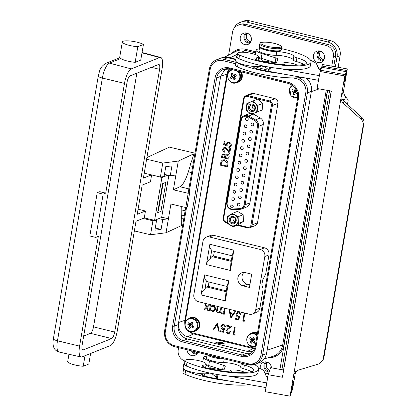<?xml version="1.0" encoding="UTF-8"?>
<svg xmlns="http://www.w3.org/2000/svg" width="417" height="417" viewBox="0 0 417 417"><rect width="100%" height="100%" fill="white"/><g stroke="black" fill="none" stroke-linecap="round" stroke-linejoin="round"><path stroke-width="0.63" d="M143.427 44.478A11.191 2.346 9.7 0 0 133.044 41.382A11.191 2.346 9.7 0 0 123.057 41.278A11.191 2.346 9.7 0 0 122.337 41.924A11.191 2.346 9.7 0 0 137.829 46.714L143.427 44.478L140.753 60.105L135.155 62.341L137.829 46.714M235.214 221.698A2.836 2.627 68.2 0 1 233.437 217.252M235.037 218.289A2.836 2.627 -111.8 0 0 231.967 217.366A2.836 2.627 -111.8 0 0 231.002 221.708A2.836 2.627 -111.8 0 0 234.073 222.631A2.836 2.627 -111.8 0 0 235.037 218.289M229.996 222.412A3.784 3.498 68.2 0 1 230.382 217.163A3.784 3.498 68.2 0 1 235.376 217.851A3.784 3.498 68.2 0 1 234.99 223.1A3.784 3.498 68.2 0 1 229.996 222.412M228.542 223.648A5.833 5.395 -111.8 0 0 236.236 224.711A5.833 5.395 -111.8 0 0 236.83 216.616A5.833 5.395 -111.8 0 0 229.136 215.553A5.833 5.395 -111.8 0 0 228.542 223.648M233.134 226.801L227.479 223.465L227.114 216.767L232.415 213.395L238.071 216.725L238.43 223.429L233.134 226.801L238.201 224.773L243.497 221.406L243.137 214.703L237.476 211.372L232.415 213.395M254.417 109.348A2.836 2.627 68.2 0 1 252.645 104.907M254.495 106.325A2.836 2.627 -111.8 0 0 251.17 105.016A2.836 2.627 -111.8 0 0 249.95 108.973A2.836 2.627 -111.8 0 0 253.275 110.286A2.836 2.627 -111.8 0 0 254.495 106.325M248.86 109.546A3.784 3.498 68.2 0 1 250.059 104.479A3.784 3.498 68.2 0 1 254.917 106.017A3.784 3.498 68.2 0 1 253.724 111.089A3.784 3.498 68.2 0 1 248.86 109.546M247.218 110.505A5.833 5.395 -111.8 0 0 254.714 112.877A5.833 5.395 -111.8 0 0 256.559 105.063A5.833 5.395 -111.8 0 0 249.064 102.691A5.833 5.395 -111.8 0 0 247.218 110.505M251.3 114.362L246.186 110.124L246.864 103.51L252.655 101.133L257.774 105.371L257.096 111.985L251.3 114.362L262.157 109.963L262.84 103.343L257.722 99.105L252.655 101.133M184.627 363.118A13.553 2.841 9.7 0 0 183.824 363.869A13.553 2.841 9.7 0 0 189.917 367.382A40.032 8.382 9.7 0 0 228 375.983A40.032 8.382 9.7 0 0 251.779 376.186A40.032 8.382 9.7 0 0 257.951 372.928L258.576 369.28A40.032 8.382 9.7 0 0 254.578 364.588M183.824 363.869L183.131 367.94A13.553 2.841 9.7 0 0 192.513 372.324A13.553 2.841 9.7 0 0 207.76 373.611A13.553 2.841 9.7 0 0 209.522 372.996M237.153 55.847A13.553 2.841 9.7 0 0 236.35 56.597A13.553 2.841 9.7 0 0 242.444 60.111A40.032 8.382 9.7 0 0 280.526 68.711A40.032 8.382 9.7 0 0 304.306 68.914A40.032 8.382 9.7 0 0 310.477 65.657L311.098 62.008A40.032 8.382 9.7 0 0 281.595 48.664M236.35 56.597L235.652 60.668A13.553 2.841 9.7 0 0 245.04 65.052A13.553 2.841 9.7 0 0 260.281 66.339A13.553 2.841 9.7 0 0 262.043 65.724M292.791 85.532A6.526 6.036 -111.8 0 0 289.878 88.623A6.526 6.036 -111.8 0 0 293.109 97.27A6.526 6.036 -111.8 0 0 297.728 97.599M297.644 93.528A11.634 3.81 106.7 0 1 297.503 93.851A12.406 4.587 20.6 0 1 295.319 92.923A12.406 2.028 -64.9 0 0 294.564 94.94A11.634 8.877 -171.9 0 1 293.797 94.581A11.634 8.877 -171.9 0 1 293.068 94.185L295.82 91.318L293.75 92.131A12.406 4.431 118.6 0 0 293.068 94.185M295.533 88.42A11.634 3.685 32 0 0 295.455 88.383A12.406 4.431 118.6 0 0 294.418 90.51A12.406 2.189 -156 0 1 292.515 89.467A11.634 8.757 -48.6 0 0 291.879 91.015A12.406 4.587 20.6 0 0 293.75 92.131M257.034 335.669A6.526 6.036 -111.8 0 0 256.862 335.503A6.526 6.036 -111.8 0 0 248.261 335.878A6.526 6.036 -111.8 0 0 249.079 345.005A6.526 6.036 -111.8 0 0 255.204 346.386M253.776 340.658L252.457 341.778A12.406 0.933 -49.2 0 0 251.164 343.41A11.634 9.471 -151.3 0 1 249.913 342.242A12.406 3.331 135 0 1 251.143 340.559A12.406 5.369 38.1 0 1 249.611 338.896A11.634 7.913 -31.2 0 1 250.106 338.255A11.634 7.913 -31.2 0 1 250.648 337.629A12.406 2.966 -139.6 0 0 252.228 339.229A12.406 3.331 135 0 1 253.802 337.489A11.634 3.091 45.7 0 1 255.053 338.656A12.406 0.933 -49.2 0 0 253.541 340.454A12.406 2.966 -139.6 0 0 255.355 342.003A11.634 4.65 120.3 0 1 254.839 342.654A11.634 4.65 120.3 0 1 254.318 343.269L253.958 340.819M241.125 71.828A7.136 6.604 68.2 0 1 238.967 81.862A7.136 6.604 68.2 0 1 238.295 82.18L237.857 82.352A7.136 6.604 68.2 0 1 236.376 82.738M240.458 71.661A7.136 6.604 68.2 0 1 238.529 82.034A7.136 6.604 68.2 0 1 237.857 82.352M233.093 69.853A6.526 6.036 -111.8 0 0 230.726 70.536A6.526 6.036 -111.8 0 0 228.464 79.214A6.526 6.036 -111.8 0 0 236.799 82.076A6.526 6.036 -111.8 0 0 239.061 73.397A6.526 6.036 -111.8 0 0 236.496 70.692M231.946 69.571A6.948 6.432 -111.8 0 0 231.451 69.743A6.948 6.432 -111.8 0 0 230.794 70.056C223.632 73.486 229.423 85.996 236.611 82.649L237.789 82.18A6.948 6.432 -111.8 0 0 238.446 81.873A6.948 6.432 -111.8 0 0 240.197 71.599M231.972 76.16A12.406 5.848 60.9 0 1 231.049 74.002A11.634 6.688 -12.2 0 1 232.462 73.23A12.406 3.451 -118.5 0 0 233.447 75.347A12.406 1.725 154.5 0 1 235.516 74.278A11.634 2.721 62.8 0 1 235.928 75.039A11.634 2.721 62.8 0 1 236.33 75.816L234.297 76.957A12.406 3.451 -118.5 0 0 235.501 78.995A11.634 5.88 137.4 0 1 234.088 79.772A12.406 5.848 60.9 0 1 232.816 77.77A12.406 0.672 -30 0 1 231.028 78.724A11.634 9.841 -121.7 0 1 230.601 77.969A11.634 9.841 -121.7 0 1 230.22 77.187L234.062 75.748L231.972 76.16A12.406 1.725 154.5 0 0 230.22 77.187M188.692 318.63A7.136 6.604 68.2 0 1 190.032 317.89L190.47 317.718A7.136 6.604 68.2 0 1 196.516 318.458A7.136 6.604 68.2 0 1 199.785 325.161A7.136 6.604 68.2 0 1 195.766 330.968L195.328 331.14A7.136 6.604 68.2 0 1 193.848 331.525M190.032 317.89A7.136 6.604 68.2 0 1 196.079 318.635A7.136 6.604 68.2 0 1 199.347 325.338A7.136 6.604 68.2 0 1 195.328 331.14M196.496 328.674A6.526 6.036 -111.8 0 0 194.343 319.714A6.526 6.036 -111.8 0 0 185.977 321.517A6.526 6.036 -111.8 0 0 188.13 330.472A6.526 6.036 -111.8 0 0 196.496 328.674M188.197 330.712A6.948 6.432 -111.8 0 0 194.082 331.442L195.26 330.968A6.948 6.432 -111.8 0 0 199.175 325.317A6.948 6.432 -111.8 0 0 195.99 318.786A6.948 6.432 -111.8 0 0 190.105 318.062L188.927 318.531C183.975 322.028 183.709 326.089 188.119 330.717C190.037 331.958 192.028 332.198 194.082 331.442A6.948 6.432 -111.8 0 0 197.997 325.786A6.948 6.432 -111.8 0 0 194.812 319.26A6.948 6.432 -111.8 0 0 188.927 318.531M192.242 325.396L190.908 326.594A12.406 1.559 -57.7 0 0 189.897 328.455A11.634 9.179 -162.9 0 1 188.494 327.501A12.406 3.956 126.2 0 1 189.438 325.599A12.406 4.983 28.5 0 1 187.707 324.217A11.634 8.392 -40.4 0 1 188.093 323.493A11.634 8.392 -40.4 0 1 188.531 322.784A12.406 2.585 -148.6 0 0 190.308 324.092A12.406 3.956 126.2 0 1 191.601 322.122A11.634 3.383 38.2 0 1 193.003 323.076A12.406 1.559 -57.7 0 0 191.773 325.093A12.406 2.585 -148.6 0 0 193.79 326.36A11.634 4.17 112.9 0 1 193.384 327.09A11.634 4.17 112.9 0 1 192.962 327.793L192.289 325.427M238.102 162.395A1.418 1.314 -111.8 0 0 239.931 164.032A1.418 1.314 -111.8 0 0 240.234 161.66A1.418 1.314 -111.8 0 0 238.102 162.395M244.868 160.571A1.418 1.314 -111.8 0 0 246.697 162.213A1.418 1.314 -111.8 0 0 247 159.841A1.418 1.314 -111.8 0 0 244.868 160.571M246.113 153.279A1.418 1.314 -111.8 0 0 247.943 154.921A1.418 1.314 -111.8 0 0 248.245 152.549A1.418 1.314 -111.8 0 0 246.113 153.279M247.359 145.992A1.418 1.314 -111.8 0 0 249.194 147.628A1.418 1.314 -111.8 0 0 249.491 145.257A1.418 1.314 -111.8 0 0 247.359 145.992M248.605 138.699A1.418 1.314 -111.8 0 0 250.44 140.336A1.418 1.314 -111.8 0 0 250.737 137.964A1.418 1.314 -111.8 0 0 248.605 138.699M249.851 131.407A1.418 1.314 -111.8 0 0 251.686 133.044A1.418 1.314 -111.8 0 0 251.983 130.677A1.418 1.314 -111.8 0 0 249.851 131.407M251.097 124.115A1.418 1.314 -111.8 0 0 252.931 125.752A1.418 1.314 -111.8 0 0 253.228 123.385A1.418 1.314 -111.8 0 0 251.097 124.115M243.622 167.863A1.418 1.314 -111.8 0 0 245.451 169.5A1.418 1.314 -111.8 0 0 245.749 167.134A1.418 1.314 -111.8 0 0 243.622 167.863M242.371 175.156A1.418 1.314 -111.8 0 0 244.206 176.792A1.418 1.314 -111.8 0 0 244.503 174.426A1.418 1.314 -111.8 0 0 242.371 175.156M241.125 182.448A1.418 1.314 -111.8 0 0 242.96 184.085A1.418 1.314 -111.8 0 0 243.257 181.713A1.418 1.314 -111.8 0 0 241.125 182.448M239.879 189.74A1.418 1.314 -111.8 0 0 241.714 191.377A1.418 1.314 -111.8 0 0 242.011 189.005A1.418 1.314 -111.8 0 0 239.879 189.74M238.633 197.027A1.418 1.314 -111.8 0 0 240.468 198.669A1.418 1.314 -111.8 0 0 240.765 196.298A1.418 1.314 -111.8 0 0 238.633 197.027M237.388 204.32A1.418 1.314 -111.8 0 0 239.222 205.962A1.418 1.314 -111.8 0 0 239.52 203.59A1.418 1.314 -111.8 0 0 237.388 204.32M236.856 169.683A1.418 1.314 -111.8 0 0 238.686 171.324A1.418 1.314 -111.8 0 0 238.988 168.953A1.418 1.314 -111.8 0 0 236.856 169.683M235.61 176.975A1.418 1.314 -111.8 0 0 237.44 178.617A1.418 1.314 -111.8 0 0 237.737 176.245A1.418 1.314 -111.8 0 0 235.61 176.975M234.359 184.267A1.418 1.314 -111.8 0 0 236.194 185.904A1.418 1.314 -111.8 0 0 236.491 183.537A1.418 1.314 -111.8 0 0 234.359 184.267M233.113 191.559A1.418 1.314 -111.8 0 0 234.948 193.196A1.418 1.314 -111.8 0 0 235.245 190.83A1.418 1.314 -111.8 0 0 233.113 191.559M231.868 198.852A1.418 1.314 -111.8 0 0 233.702 200.488A1.418 1.314 -111.8 0 0 234 198.117A1.418 1.314 -111.8 0 0 231.868 198.852M230.622 206.144A1.418 1.314 -111.8 0 0 232.457 207.781A1.418 1.314 -111.8 0 0 232.754 205.409A1.418 1.314 -111.8 0 0 230.622 206.144M239.348 155.103A1.418 1.314 -111.8 0 0 241.182 156.74A1.418 1.314 -111.8 0 0 241.479 154.368A1.418 1.314 -111.8 0 0 239.348 155.103M240.593 147.811A1.418 1.314 -111.8 0 0 242.428 149.448A1.418 1.314 -111.8 0 0 242.725 147.081A1.418 1.314 -111.8 0 0 240.593 147.811M241.839 140.519A1.418 1.314 -111.8 0 0 243.674 142.155A1.418 1.314 -111.8 0 0 243.971 139.789A1.418 1.314 -111.8 0 0 241.839 140.519M243.085 133.226A1.418 1.314 -111.8 0 0 244.92 134.868A1.418 1.314 -111.8 0 0 245.217 132.497A1.418 1.314 -111.8 0 0 243.085 133.226M244.331 125.934A1.418 1.314 -111.8 0 0 246.166 127.576A1.418 1.314 -111.8 0 0 246.463 125.204A1.418 1.314 -111.8 0 0 244.331 125.934M245.577 118.647A1.418 1.314 -111.8 0 0 247.411 120.284A1.418 1.314 -111.8 0 0 247.708 117.912A1.418 1.314 -111.8 0 0 245.577 118.647M223.934 343.79A4.191 0.876 9.7 0 0 221.38 342.743A4.191 0.876 9.7 0 0 215.897 342.461M221.479 342.164L215.839 342.232L218.477 343.624L224.122 343.556L221.479 342.164M191.424 350.827A5.989 5.541 -111.8 0 0 195.385 354.101A5.989 5.541 -111.8 0 0 196.574 354.257M187.04 349.748A5.989 5.541 -111.8 0 0 191.653 355.592A5.989 5.541 -111.8 0 0 194.859 355.383A5.989 5.541 -111.8 0 0 197.809 352.396M245.592 32.907A5.989 5.541 -111.8 0 0 244.174 38.797A5.989 5.541 -111.8 0 0 248.542 43.113A5.989 5.541 -111.8 0 0 249.736 43.269M246.786 33.063A5.989 5.541 -111.8 0 0 243.575 33.271A5.989 5.541 -111.8 0 0 240.228 39.198A5.989 5.541 -111.8 0 0 244.81 44.609A5.989 5.541 -111.8 0 0 248.021 44.395A5.989 5.541 -111.8 0 0 251.362 38.468A5.989 5.541 -111.8 0 0 246.786 33.063M265.603 361.857A5.989 5.541 -111.8 0 0 264.185 367.747A5.989 5.541 -111.8 0 0 268.553 372.068A5.989 5.541 -111.8 0 0 269.074 372.167M271.404 367.825A5.989 5.541 -111.8 0 0 266.791 362.013A5.989 5.541 -111.8 0 0 263.586 362.227A5.989 5.541 -111.8 0 0 260.302 368.602M318.76 50.874A5.989 5.541 -111.8 0 0 317.342 56.764A5.989 5.541 -111.8 0 0 321.71 61.08A5.989 5.541 -111.8 0 0 322.899 61.236M319.948 51.03A5.989 5.541 -111.8 0 0 316.743 51.239A5.989 5.541 -111.8 0 0 313.396 57.165A5.989 5.541 -111.8 0 0 317.978 62.576A5.989 5.541 -111.8 0 0 321.184 62.362A5.989 5.541 -111.8 0 0 324.53 56.436A5.989 5.541 -111.8 0 0 319.948 51.03M280.167 50.817A10.211 2.137 -170.3 0 1 269.226 50.811A10.211 2.137 -170.3 0 1 260.177 47.116M259.682 47.173A10.717 2.247 9.7 0 0 265.77 50.149A10.717 2.247 9.7 0 0 276.747 51.677A10.717 2.247 -170.3 0 1 287.876 53.24A10.717 2.247 -170.3 0 1 293.818 56.248A5.885 1.23 9.7 0 0 296.894 57.848A18.285 3.831 -170.3 0 1 306.438 62.972A18.285 3.831 -170.3 0 1 304.389 64.301A37.478 7.85 -170.3 0 1 302.805 64.63A37.478 7.85 -170.3 0 1 260.135 60.95A7.652 1.6 -170.3 0 1 254.943 58.5A7.652 1.6 -170.3 0 1 256.518 57.822A10.717 2.247 9.7 0 0 257.07 57.739A10.717 2.247 9.7 0 0 258.722 56.868A10.717 2.247 9.7 0 0 251.3 53.402A10.717 2.247 9.7 0 0 239.243 52.386A10.717 2.247 9.7 0 0 237.591 53.256A10.717 2.247 9.7 0 0 239.572 54.987A40.032 8.382 9.7 0 0 304.926 65.271A40.032 8.382 9.7 0 0 311.098 62.008M237.591 53.256L236.971 56.905A10.717 2.247 9.7 0 0 238.946 58.635A40.032 8.382 9.7 0 0 242.444 60.111M297.17 65.188A7.438 1.559 9.7 0 0 289.257 62.889A7.438 1.559 9.7 0 0 282.992 63.316A7.438 1.559 9.7 0 0 282.976 63.374A7.438 1.559 9.7 0 0 285.051 64.87M236.163 61.653A10.717 2.247 9.7 0 0 238.149 63.311A40.032 8.382 9.7 0 0 279.724 73.392L318.479 80.304L317.076 88.508L331.343 91.062L282.424 377.249L268.157 374.695L270.69 367.7L283.659 370.02M236.158 61.648L235.548 65.229A10.717 2.247 9.7 0 0 237.523 66.96A40.032 8.382 9.7 0 0 302.002 77.38M269.481 67.153L268.918 71.328A37.478 7.85 -170.3 0 1 258.712 69.274A7.652 1.6 -170.3 0 1 253.52 66.824A7.652 1.6 -170.3 0 1 253.901 66.428M211.466 355.748A7.105 1.486 9.7 0 0 220.285 357.916M241.068 363.019A10.717 2.247 -170.3 0 1 241.297 363.52A5.885 1.23 9.7 0 0 244.372 365.125A18.285 3.831 -170.3 0 1 253.911 370.244A18.285 3.831 -170.3 0 1 251.868 371.573A37.478 7.85 -170.3 0 1 250.283 371.901A37.478 7.85 -170.3 0 1 207.614 368.221A7.652 1.6 -170.3 0 1 202.417 365.772A7.652 1.6 -170.3 0 1 203.991 365.094A10.717 2.247 9.7 0 0 204.544 365.016A10.717 2.247 9.7 0 0 206.196 364.14A10.717 2.247 9.7 0 0 198.773 360.674A10.717 2.247 9.7 0 0 186.722 359.657A10.717 2.247 9.7 0 0 185.07 360.528A10.717 2.247 9.7 0 0 187.051 362.264A40.032 8.382 9.7 0 0 252.405 372.543A40.032 8.382 9.7 0 0 258.576 369.28M185.07 360.528L184.45 364.177A10.717 2.247 9.7 0 0 186.425 365.907A40.032 8.382 9.7 0 0 189.917 367.382M244.649 372.459A7.438 1.559 9.7 0 0 236.731 370.166A7.438 1.559 9.7 0 0 230.471 370.588A7.438 1.559 9.7 0 0 230.455 370.645A7.438 1.559 9.7 0 0 232.53 372.141M185.628 370.588L185.002 374.231A10.717 2.247 9.7 0 1 183.027 372.501L183.636 368.92A10.717 2.247 9.7 0 0 185.628 370.588A40.032 8.382 9.7 0 0 227.202 380.664L265.957 387.575L265.248 391.709L290.055 396.15L292.588 389.155L295.611 371.458M216.96 374.424L216.397 378.605A37.478 7.85 -170.3 0 1 206.191 376.546A7.652 1.6 -170.3 0 1 200.994 374.096A7.652 1.6 -170.3 0 1 201.38 373.705M205.492 199.894L206.18 199.159M184.288 215.725L181.76 215.125A3.154 0.897 103.3 0 0 181.562 216.037A3.154 0.897 103.3 0 0 181.723 218.571L183.72 219.045M193.41 162.333L191.413 161.859A3.154 0.897 103.3 0 0 190.288 164.996A3.154 0.897 103.3 0 0 190.178 165.867L192.706 166.466M266.87 362.034A5.046 4.665 -111.8 0 0 264.925 367.085A5.046 4.665 -111.8 0 0 268.71 371.156A5.046 4.665 -111.8 0 0 269.398 371.271M320.027 51.046A5.046 4.665 -111.8 0 0 318.082 56.097A5.046 4.665 -111.8 0 0 321.867 60.173A5.046 4.665 -111.8 0 0 323.696 60.241M320.637 51.244A5.046 4.665 -111.8 0 0 319.756 56.118A5.046 4.665 -111.8 0 0 323.373 59.568A5.046 4.665 -111.8 0 0 324.004 59.678M192.602 351.119A5.046 4.665 -111.8 0 0 195.542 353.189A5.046 4.665 -111.8 0 0 197.371 353.256M195.354 351.792A5.046 4.665 -111.8 0 0 197.048 352.584A5.046 4.665 -111.8 0 0 197.679 352.693M246.859 33.079A5.046 4.665 -111.8 0 0 244.915 38.129A5.046 4.665 -111.8 0 0 248.699 42.206A5.046 4.665 -111.8 0 0 250.528 42.273M247.469 33.277A5.046 4.665 -111.8 0 0 246.593 38.15A5.046 4.665 -111.8 0 0 250.21 41.601A5.046 4.665 -111.8 0 0 250.836 41.71M335.367 66.798L337.051 56.92A12.609 11.666 -111.8 0 0 327.517 41.919L246.713 22.075A12.609 11.666 -111.8 0 0 239.952 22.518A12.609 11.666 -111.8 0 0 233.76 28.773M183.485 360.418A12.609 11.666 -111.8 0 0 184.913 361.461M283.539 369.999L331.223 91.042M331.765 66.152L333.376 56.748A9.455 8.747 -111.8 0 0 326.219 45.495L242.835 25.02A9.455 8.747 -111.8 0 0 237.768 25.354L239.942 24.483A9.455 8.747 68.2 0 1 245.008 24.15L328.398 44.629A9.455 8.747 68.2 0 1 335.549 55.883L333.736 66.506M329.592 90.75L281.908 369.707M327.517 41.919L330.582 40.694L249.778 20.85L246.713 22.075M338.135 67.293L340.121 55.696L337.051 56.92M267.479 362.232A5.046 4.665 -111.8 0 0 269.716 370.4M239.952 22.518L243.022 21.293A12.609 11.666 68.2 0 1 249.778 20.85M330.582 40.694A12.609 11.666 68.2 0 1 340.121 55.696M146.904 157.563L169.354 147.133L194.974 153.206M161.702 217.184L168.426 218.779L170.949 204.012L185.773 207.525L187.28 206.827L189.709 192.607L188.203 193.311L185.773 207.525M188.203 193.311L173.378 189.798L178.294 161.056L193.905 153.805L191.413 161.859M181.723 218.571L181.65 225.503L166.039 232.754L168.426 218.779L162.781 219.509L161.092 229.381L154.91 230.179L156.599 220.306L155.327 220.004M181.671 206.556A22.065 6.265 -76.7 0 1 181.812 209.986L181.76 215.125M182.578 225.722L181.65 225.503M190.178 165.867L188.333 171.835A22.065 6.265 -76.7 0 1 179.935 186.748L173.378 189.798M194.833 154.024L193.905 153.805M166.039 232.754L150.537 234.755L152.924 220.781L156.599 220.306M134.363 230.919L150.537 234.755M143.073 218.445L152.924 220.781M158.882 218.581L162.781 219.509M175.906 175.031L170.261 175.76L164.449 174.379M170.261 175.76L171.95 165.883L165.763 166.685L164.074 176.558L160.404 177.032L162.792 163.057L146.622 159.221M144.24 173.159L160.404 177.032M178.294 161.056L162.792 163.057M189.709 192.607L189.125 192.466A1.261 0.266 -170.3 0 1 188.328 192.075L209.365 69.003A1.261 0.266 -170.3 0 0 210.163 69.389L189.125 192.466M207.609 190.793L207.103 190.47M155.28 228.005L161.092 229.381M235.902 59.198L230.148 57.786A14.246 13.182 -111.8 0 0 226.368 57.437A13.089 12.109 -111.8 0 0 220.645 58.14L216.647 59.735A13.089 12.109 68.2 0 1 223.658 59.277L236.043 62.315M211.315 169.104L211.065 170.589M202.798 218.93L202.547 220.411M343.639 83.765L344.442 79.084L346.266 74.044L345.469 78.719L343.639 83.765M292.942 385.991L293.745 381.315L291.916 386.356L291.118 391.037L292.942 385.991L292.103 385.845M345.469 78.719L344.624 78.568M363.223 125.308C363.535 122.994 362.821 120.993 361.08 119.304L343.3 103.207C341.559 101.519 340.845 99.517 341.158 97.203L293.693 374.883L293.964 373.851L297.639 370.353L319.292 363.775L322.966 360.272L363.223 125.308L363.916 123.39C364.229 121.076 363.515 119.074 361.774 117.391L343.994 101.289L342.539 99.418L344.484 99.934L348.237 100.007L345.615 96.812C344.015 94.737 343.373 92.538 343.686 90.208L347.325 68.941L322.518 64.499L320.668 70.249M363.916 123.39L323.931 357.327L322.966 360.272M347.481 104.443L348.237 100.007M319.985 71.495L344.791 75.936L345.255 74.648L320.454 70.207L318.479 80.304M268.157 374.695L265.957 387.575M345.255 74.648L346.751 70.515L321.95 66.074M346.751 70.515L347.325 68.941M294.407 372.897L293.693 374.883L290.055 396.15M344.791 75.936L341.158 97.203L343.686 90.208M346.548 71.729L321.742 67.288M207.265 354.716A10.717 2.247 9.7 0 0 224.226 358.948A10.717 2.247 -170.3 0 1 224.492 358.948M207.093 354.674L206.535 357.932A10.717 2.247 9.7 0 0 212.295 360.981A10.717 2.247 9.7 0 0 223.606 362.592A10.717 2.247 -170.3 0 1 234.729 364.156A10.717 2.247 -170.3 0 1 240.677 367.168A5.885 1.23 9.7 0 0 243.747 368.769A18.285 3.831 -170.3 0 1 251.368 371.688M206.842 356.154A13.745 2.877 9.7 0 0 203.553 357.421A13.745 2.877 9.7 0 0 209.501 360.913L223.366 365.198A4.415 0.923 -170.3 0 1 225.274 366.319A4.415 0.923 -170.3 0 1 225.269 366.355L224.127 369.498A4.415 0.923 -170.3 0 1 219.467 369.603L211.779 368.227L213.264 369.441M216.397 378.605L227.202 380.664M185.002 374.231A40.032 8.382 9.7 0 0 249.481 384.651M211.627 373.434L216.454 377.375M206.107 364.677A13.745 2.877 9.7 0 0 208.703 365.594L222.569 369.879A4.415 0.923 -170.3 0 1 222.621 369.895M228 375.983L266.755 382.9L265.947 387.601M267.808 376.749A1.892 0.396 -170.3 0 1 266.208 376.134L264.149 371.448A22.065 4.623 9.7 0 0 258.201 367.711M211.779 368.227L211.627 369.108M259.661 47.142L259.061 50.66A10.717 2.247 9.7 0 0 264.816 53.71A10.717 2.247 9.7 0 0 276.127 55.32A10.717 2.247 -170.3 0 1 287.25 56.884A10.717 2.247 -170.3 0 1 293.198 59.897A5.885 1.23 9.7 0 0 296.273 61.497A18.285 3.831 -170.3 0 1 303.894 64.416M259.364 48.883A13.745 2.877 9.7 0 0 256.074 50.149A13.745 2.877 9.7 0 0 262.027 53.642L275.887 57.927A4.415 0.923 -170.3 0 1 277.8 59.047A4.415 0.923 -170.3 0 1 277.79 59.078L276.653 62.227A4.415 0.923 -170.3 0 1 271.993 62.331L264.3 60.955L265.791 62.169M268.918 71.328L279.724 73.392M264.149 66.162L268.975 70.103M258.629 57.405A13.745 2.877 9.7 0 0 261.224 58.323L275.09 62.602A4.415 0.923 -170.3 0 1 275.147 62.623M280.526 68.711L319.281 75.623M320.913 69.582L320.449 69.498A1.892 0.396 -170.3 0 1 318.729 68.857L316.675 64.176A22.065 4.623 9.7 0 0 310.722 60.439M319.271 75.649L318.473 80.33M264.3 60.955L264.154 61.836M250.429 333.793A7.136 6.604 68.2 0 1 251.769 333.047L252.207 332.875A7.136 6.604 68.2 0 1 257.466 333.157M224.94 159.81C227.249 160.529 228.208 162.109 227.812 164.559L227.411 166.915L220.15 165.132L221.088 161.249L222.595 159.909L224.94 159.81M229.095 157.068L228.74 159.122L221.484 157.339L221.735 155.859L222.902 153.946L223.95 153.889L225.342 155.145L226.306 154.201L227.447 154.139C228.756 154.639 229.308 155.619 229.095 157.068M225.175 148.103L224.377 148.15L223.423 149.385L224.799 151.559L224.68 152.241C223.231 151.752 222.563 150.73 222.683 149.171L223.971 147.482L225.237 147.404L227.578 149.583L229.194 151.96L229.793 148.421L230.538 148.608L229.658 153.769L227.156 150.084L225.19 148.098L224.393 148.144M227.176 146.158L223.679 144.485L224.21 141.368L224.956 141.551L224.518 144.136L226.353 145.017L226.368 144.084L227.703 142.338L229.152 142.28C230.716 142.786 231.419 143.881 231.258 145.554L229.955 147.232L228.813 147.368L228.928 146.69L229.6 146.586L230.518 145.335L229.006 142.953L228.068 142.995L227.088 144.391L227.176 146.158L223.679 144.485M224.482 308.611L225.133 308.768L224.184 314.319L223.533 314.163L223.7 313.198L222.829 313.798L221.688 313.808L220.228 312.052L219.243 312.828L218.055 312.917C216.762 312.338 216.314 311.311 216.71 309.836L217.221 306.829L217.872 306.985L217.361 309.998L218.284 312.26L219.217 312.197L220.484 309.878L220.854 307.72L221.505 307.876L221.02 310.701C220.635 311.853 220.932 312.672 221.917 313.157L222.84 313.089L224.08 310.946L224.482 308.611M235.741 311.374L230.909 318.103L228.855 309.685L229.564 309.857L230.22 312.557L233.51 313.365L235.032 311.202L235.741 311.374M233.968 334.116L235.089 334.392L234.526 335.065L233.186 334.736L234.484 327.142L235.136 327.303L233.968 334.116M226.66 330.921L227.974 332.849L228.964 332.802L229.955 331.51L230.606 331.666L229.173 333.543L227.807 333.621C226.483 333.188 225.884 332.255 225.998 330.822L227.932 328.455L230.095 326.876L226.718 326.047L226.853 325.265L231.784 326.48L228.433 328.93L226.66 330.921M224.716 328.7L223.319 332.313L220.343 331.583L220.473 330.801L222.944 331.411L223.679 329.508L222.798 329.446C221.38 328.956 220.76 327.944 220.937 326.402L222.412 324.416L223.929 324.348L225.774 327.032L225.123 326.871L223.757 325.114L222.688 325.177L221.583 326.589L223.048 328.695L224.716 328.7M217.361 322.935L219.227 331.307L218.529 331.134L217.132 324.556L213.686 329.946L212.988 329.779L217.361 322.935L212.988 329.779M243.606 320.407L244.722 320.683L244.164 321.356L242.819 321.027L244.117 313.433L244.769 313.594L243.606 320.407M239.931 316.362L238.54 319.975L235.563 319.245L235.694 318.468L238.164 319.073L238.894 317.17L238.018 317.108C236.601 316.623 235.98 315.606 236.158 314.064L237.633 312.078L239.144 312.01L240.995 314.694L240.343 314.533L238.972 312.776L237.909 312.839L236.804 314.251L238.269 316.357L239.931 316.362M210.215 309.821L210.038 310.847L209.386 310.686L210.335 305.135L210.986 305.296L210.82 306.255L211.539 305.817L213.17 305.729C214.828 306.307 215.584 307.496 215.443 309.299L213.775 311.384L212.164 311.473L210.215 309.821L212.164 311.473L213.78 311.379M209.589 304.952L207.046 307.433L208.359 310.436L207.588 310.243L206.561 307.908L204.856 309.576L204.08 309.383L206.274 307.246L204.752 303.764L205.524 303.957L206.759 306.771L208.813 304.764L209.589 304.952M229.616 69.003A7.881 7.292 -111.8 0 0 227.776 72.808L184.981 323.154A7.881 7.292 -111.8 0 0 190.944 332.531L254.167 348.054A7.881 7.292 -111.8 0 0 254.719 348.169M252.452 313.985L256.627 312.317A5.911 5.468 -111.8 0 0 259.88 308.163L263.174 288.887L261.845 284.806L262.674 279.943L265.697 274.12L268.991 254.844A5.911 5.468 -111.8 0 0 264.519 247.813L213.561 235.297A5.911 5.468 -111.8 0 0 210.392 235.506L206.217 237.174A5.911 5.468 -111.8 0 0 202.964 241.323L193.853 294.642A5.911 5.468 -111.8 0 0 198.32 301.679L249.283 314.194A5.911 5.468 -111.8 0 0 252.452 313.985A5.911 5.468 -111.8 0 0 255.704 309.831L264.816 256.512A5.911 5.468 -111.8 0 0 260.344 249.481L209.381 236.965A5.911 5.468 -111.8 0 0 206.217 237.174M229.319 68.935A11.41 10.555 -111.8 0 0 226.999 74.054L225.592 82.29L226.134 82.42M248.829 346.746L248.709 347.45L253.239 348.565A11.41 10.555 -111.8 0 0 254.479 348.789M265.103 373.622A5.989 5.541 -111.8 0 0 268.027 373.351A5.989 5.541 -111.8 0 0 268.783 372.97M237.768 25.354A9.455 8.747 -111.8 0 0 232.566 31.994L228.61 55.117M178.601 347.679L178.226 349.868A9.455 8.747 -111.8 0 0 184.986 361.018M279.943 369.358L327.621 90.395M225.295 68.883L220.697 76.233L178.247 324.593A12.103 11.196 -111.8 0 0 187.4 338.995L246.176 353.428A12.103 11.196 -111.8 0 0 250.57 353.595M225.592 82.29L184.903 320.324L178.601 322.503A11.984 11.087 -111.8 0 0 187.666 336.764L247.37 351.422A11.984 11.087 -111.8 0 0 253.046 351.265M189.688 332.099A11.41 10.555 -111.8 0 0 193.535 333.902L248.709 347.45M184.903 320.324A11.41 10.555 -111.8 0 0 184.877 324.124M203.814 335.69L202.672 336.144M198.07 335.013L198.19 334.309M187.233 309.998L186.628 310.238M186.852 312.224L186.31 312.088M231.227 316.628L233.035 314.053L230.429 313.417L231.216 316.633L233.025 314.058L230.429 313.417M213.03 306.406L211.706 306.495L210.512 308.059C210.397 309.45 210.986 310.357 212.274 310.785L213.54 310.712L214.791 309.133C214.88 307.756 214.291 306.844 213.03 306.406L211.716 306.49M213.54 310.712L214.791 309.133M214.802 309.127C214.891 307.751 214.307 306.844 213.04 306.401M222.855 313.084L224.091 310.941L224.492 308.611M219.233 312.192L220.494 309.873L220.859 307.72M219.248 312.828L218.065 312.912C216.772 312.333 216.324 311.306 216.72 309.831L217.231 306.829M222.84 313.793L221.698 313.803L220.228 312.052M224.184 314.314L223.543 314.157L223.7 313.198M231.008 318.119L228.87 309.685M233.51 313.365L235.037 311.202M234.531 335.059L233.197 334.731L234.495 327.142M228.975 332.797L229.965 331.51M229.178 333.543L227.818 333.616C226.499 333.183 225.894 332.25 226.009 330.817L227.948 328.455L230.111 326.871L226.728 326.042L226.864 325.27M223.324 332.307L220.353 331.578L220.484 330.806M225.774 327.027L225.133 326.865L223.767 325.109L222.688 325.177M222.944 331.411L223.689 329.503L222.808 329.44C221.391 328.956 220.77 327.939 220.947 326.396L222.417 324.41M213.692 329.941L212.998 329.774M219.222 331.301L218.539 331.134L217.132 324.556M244.169 321.351L242.83 321.022L244.127 313.433M238.54 319.969L235.574 319.24L235.704 318.468M240.995 314.689L240.354 314.527L238.988 312.776L237.909 312.839M238.164 319.073L238.91 317.165L238.029 317.102C236.611 316.618 235.991 315.601 236.168 314.058L237.638 312.072M210.038 310.837L209.397 310.681L210.345 305.14M210.82 306.255L211.544 305.812M206.759 306.771L208.818 304.764M204.862 309.57L204.09 309.378L206.285 307.24L204.763 303.769M208.359 310.425L207.598 310.238L206.561 307.908M227.411 166.904L220.15 165.132L221.088 161.249L222.6 159.904M226.78 166.049L227.129 162.953L224.831 160.488L223.027 160.561L221.708 161.812L221.01 164.632L226.78 166.049L227.119 162.958L224.82 160.493L223.032 160.561M228.745 159.117L221.484 157.339M221.495 157.334L221.745 155.854L222.907 153.946M226.311 154.201L225.342 155.145M228.125 158.252L228.281 157.287L227.333 154.816L226.634 154.858L225.821 155.744L225.415 157.595L228.115 158.257L228.292 157.282L227.343 154.816L226.639 154.858M224.669 157.412L223.856 154.566L223.262 154.598L222.344 156.839L224.669 157.412L223.846 154.571L223.262 154.598M224.695 152.236C223.241 151.746 222.574 150.725 222.699 149.166L222.683 149.171M222.699 149.166L223.976 147.482M229.803 148.426L229.194 151.96M229.663 153.748L227.156 150.084M227.166 150.078L225.19 148.098M223.689 144.48L224.221 141.373M227.708 142.338L226.368 144.084L226.353 145.017M229.96 147.227L228.813 147.368M228.824 147.368L228.938 146.69M229.6 146.586L230.528 145.33L229.016 142.948L228.078 142.989M225.342 300.876L225.779 293.98L227.156 285.937L228.771 280.823L225.342 300.876L201.067 294.913L204.492 274.86C204.132 277.378 204.752 279.369 206.363 280.834L204.992 288.872C202.87 290.383 201.562 292.395 201.067 294.913M227.062 286.474L207.098 281.569A7.563 2.393 -76.2 0 1 206.363 280.834M230.392 270.456L230.83 263.56L232.243 255.277L233.859 250.164L230.392 270.456L206.405 264.566L209.876 244.273C209.511 246.791 210.132 248.782 211.742 250.247L210.33 258.53C208.208 260.036 206.9 262.048 206.405 264.566M232.154 255.814L212.477 250.982A7.563 2.393 -76.2 0 1 211.742 250.247M245.363 272.614A6.87 6.359 -111.8 0 0 241.678 272.859A6.87 6.359 -111.8 0 0 237.841 279.656A6.87 6.359 -111.8 0 0 243.095 285.859L249.429 287.412L251.691 274.167L245.363 272.614M243.935 272.437A6.87 6.359 -111.8 0 0 242.256 279.202A6.87 6.359 -111.8 0 0 247.276 284.191L249.872 284.827M210.33 258.53A7.563 2.393 -76.2 0 1 212.06 256.637L231.211 261.339M214.354 251.441L213.572 256.033L231.367 260.406M213.572 256.033L212.06 256.637M204.992 288.872A7.563 2.393 -76.2 0 1 206.723 286.985L226.16 291.759M208.974 282.033L208.229 286.38L226.322 290.821M208.229 286.38L206.723 286.985M240.135 209.292L232.754 209.673A0.787 0.287 -93 0 1 232.717 209.683L241.834 208.933A5.927 5.484 68.2 0 1 240.202 209.287A0.787 0.287 -93 0 1 240.166 209.298A0.787 0.287 -93 0 1 239.848 208.62A5.14 4.754 -111.8 0 0 244.091 204.7L245.097 204.768A5.927 5.484 68.2 0 1 241.834 208.933L246.645 207.009A5.927 5.484 -111.8 0 0 249.903 202.844L263.304 124.464A5.927 5.484 -111.8 0 0 260.286 118.001L253.567 114.138A5.927 5.484 -111.8 0 0 252.796 113.768M250.101 113.44A5.927 5.484 -111.8 0 0 248.923 113.752L244.112 115.676A5.927 5.484 68.2 0 1 248.756 116.056L255.48 119.924A5.927 5.484 68.2 0 1 258.493 126.387L245.097 204.768L249.903 202.844M190.908 326.594A12.406 4.983 28.5 0 0 192.962 327.793M191.601 322.122L191.971 324.108L190.308 324.092M189.438 325.599L191.533 324.864L187.707 324.217M192.247 324.301L191.971 324.108L191.533 324.864L191.799 325.046M188.494 327.501L191.533 324.864M234.297 76.957A12.406 0.672 -30 0 0 236.33 75.816M233.447 75.347L234.807 75.341L235.516 74.278M232.816 77.77L234.49 76.561L231.028 78.724M235.235 76.155L234.807 75.341L234.062 75.748L234.49 76.561L235.235 76.155M231.049 74.002L234.062 75.748M234.088 79.772L234.417 77.166M231.221 69.842A7.136 6.604 68.2 0 1 231.716 69.519M252.457 341.778A12.406 5.369 38.1 0 0 254.318 343.269M253.802 337.489L253.802 339.256L252.228 339.229M251.143 340.559L253.255 339.928L249.611 338.896M257.367 333.72A6.948 6.432 -111.8 0 0 251.837 333.225L250.659 333.694C246.046 336.707 245.498 340.543 249.022 345.213L255.11 346.835A6.948 6.432 -111.8 0 1 249.095 345.208M254.219 339.647L253.802 339.256L253.255 339.928L253.661 340.308M249.913 342.242L253.255 339.928M251.769 333.047A7.136 6.604 68.2 0 1 257.398 333.532M297.238 91.896A12.406 2.189 -156 0 1 295.987 91.302A12.406 2.028 -64.9 0 1 296.513 90.093M294.418 90.51L296.159 90.505L295.455 88.383M295.319 92.923L296.612 91.719L295.82 91.318L296.299 90.578M296.649 91.625L297.503 93.851M291.879 91.015L295.82 91.318M262.846 61.56A13.553 2.841 9.7 0 0 263.07 61.169A13.553 2.841 9.7 0 0 258.504 58.151M210.324 368.831A13.553 2.841 9.7 0 0 210.543 368.44A13.553 2.841 9.7 0 0 205.977 365.422M252.681 104.912A2.789 2.58 -111.8 0 0 254.443 109.317M262.157 109.963L257.096 111.985M262.84 103.343L257.774 105.371M233.478 217.262A2.789 2.58 -111.8 0 0 235.235 221.667M243.497 221.406L238.43 223.429M243.137 214.703L238.071 216.725M235.819 59.683L227.656 57.676A13.089 12.109 -111.8 0 0 226.368 57.437M264.988 66.845L261.548 66.001M164.637 331.072A1.261 0.266 9.7 0 0 164.559 331.145A1.261 0.266 9.7 0 0 165.356 331.536A11.827 10.941 -111.8 0 0 174.301 345.61L248.105 363.733A11.827 10.941 -111.8 0 0 260.948 355.013L305.76 92.866A1.261 0.266 9.7 0 0 307.365 92.975L262.554 355.117A13.089 12.109 68.2 0 1 255.355 364.312L259.353 362.712A13.089 12.109 -111.8 0 0 266.552 353.522L311.363 91.375A13.089 12.109 -111.8 0 0 306.234 78.135M163.11 183.444L158.439 210.757L157.939 210.992M68.946 354.262L67.716 361.471A11.191 2.346 9.7 0 0 83.207 366.262L88.805 364.02L90.604 353.48M85.005 355.722L83.207 366.262M135.155 62.341C128.91 61.674 124.11 60.408 120.742 58.552L119.611 57.88L122.337 41.924M141.994 52.85L159.695 57.536L131.266 68.899A13.115 4.149 103.8 0 0 124.485 83.384L105.725 193.118L99.762 191.679L97.224 192.69L89.832 235.954L95.754 237.409L98.329 236.382L79.574 346.115A13.115 4.149 -76.2 0 0 81.091 357.009L59.026 352.021C55.258 350.827 54.392 348.544 54.34 348.508C54.069 347.898 52.323 345.813 53.366 338.807A6.302 1.319 9.7 0 0 57.457 340.783A13.526 4.279 103.8 0 0 59.026 352.021M105.725 193.118L103.15 194.15L95.754 237.409M97.224 192.69L103.15 194.15M165.903 182.328L162.614 183.642L157.652 212.686L160.941 211.372L165.903 182.328M167.801 175.176L161.9 177.533L154.592 220.301L161.655 217.476L168.843 175.421M81.091 357.009A13.115 4.149 -76.2 0 0 82.034 356.91L110.469 345.547A13.115 4.149 -76.2 0 0 117.245 331.062L136.015 221.265L144.277 217.961L145.465 211.007L138.079 209.188M144.277 217.961L154.592 220.301M156.542 176.115L161.9 177.533M145.465 211.007L137.203 214.307L142.202 185.08L150.464 181.781L151.632 174.952M136.859 73.173L93.497 326.876A5.864 1.856 -76.2 0 1 90.463 333.355L83.671 336.066M159.602 69.347L114.691 332.083A5.864 1.856 -76.2 0 1 111.662 338.557L83.228 349.92A5.864 1.856 -76.2 0 1 82.795 349.962A5.864 1.856 -76.2 0 1 82.128 345.094L127.039 82.363A5.864 1.856 103.8 0 1 130.068 75.884L158.502 64.52A5.864 1.856 -76.2 0 1 158.934 64.479A5.864 1.856 -76.2 0 1 159.602 69.347L151.444 67.345M151.439 174.905L143.391 178.122L162.156 68.325A13.115 4.149 -76.2 0 0 160.686 57.447L142.051 52.506M159.695 57.536A13.115 4.149 -76.2 0 1 160.686 57.447M158.439 210.757L160.941 211.372M292.437 85.271A6.948 6.432 -111.8 0 0 289.779 88.331M236.611 82.649A6.948 6.432 -111.8 0 0 237.268 82.342A6.948 6.432 -111.8 0 0 238.123 71.088M259.405 46.026A11.16 2.335 9.7 0 0 269.246 50.076A11.16 2.335 9.7 0 0 281.24 50.092A11.16 2.335 9.7 0 0 281.402 49.79L281.767 47.663A11.16 2.335 -170.3 0 1 281.605 47.965A11.16 2.335 -170.3 0 1 269.611 47.95A11.16 2.335 -170.3 0 1 259.765 43.9L259.405 46.026C259.833 46.923 258.014 47.439 264.972 49.837C272.786 52.214 281.699 51.713 281.011 50.556L281.402 49.79M261 42.873A10.211 2.137 9.7 0 0 269.168 46.72A10.211 2.137 9.7 0 0 280.839 46.866A10.211 2.137 9.7 0 0 272.671 43.019A10.211 2.137 9.7 0 0 261 42.873M239.572 54.987L238.946 58.635M238.149 63.311L237.523 66.96M187.051 362.264L186.425 365.907M211.747 373.533A10.211 2.137 -170.3 0 1 210.272 373.158M185.132 210.773L181.812 209.986M191.653 172.622L188.333 171.835M188.875 188.87L179.935 186.748M186.618 207.134L165.356 331.536M229.585 67.981L288.366 82.415A13.365 12.364 68.2 0 1 298.473 98.318L256.038 346.563A13.365 12.364 68.2 0 1 241.526 356.42L182.75 341.987A13.365 12.364 68.2 0 1 172.643 326.084L215.073 77.838A13.365 12.364 68.2 0 1 229.585 67.981A1.261 0.401 103.8 0 0 229.731 69.029A1.261 0.401 103.8 0 0 229.824 69.019M305.76 92.866A11.827 10.941 -111.8 0 0 296.81 78.792L293.182 77.901M235.787 63.806L223.006 60.668A11.827 10.941 -111.8 0 0 210.163 69.389M344.484 99.934L345.615 96.812M323.238 359.24L323.931 357.327M361.08 119.304L361.774 117.391M343.3 103.207L343.994 101.289M202.511 373.778L202.255 375.258M217.048 374.44L216.35 378.532M217.95 374.591L217.215 378.876M209.501 360.913L208.703 365.594M223.366 365.198L222.569 369.879M224.226 358.948L223.606 362.592M241.297 363.52L240.677 367.168M244.372 365.125L243.747 368.769M203.991 365.094L203.678 366.934M255.032 66.506L254.777 67.987M269.575 67.168L268.876 71.26M270.471 67.319L269.736 71.604M262.027 53.642L261.224 58.323M275.887 57.927L275.09 62.602M276.747 51.677L276.127 55.32M293.818 56.248L293.198 59.897M296.894 57.848L296.273 61.497M256.518 57.822L256.2 59.662M231.597 53.595A16.675 15.429 68.2 0 1 245.811 49.352L255.793 51.802M318.062 67.335A16.675 15.429 68.2 0 1 321.095 69.076M327.423 90.359L283.899 344.968A16.675 15.429 68.2 0 1 268.386 357.671M326.219 45.495L328.398 44.629M333.376 56.748L335.549 55.883M242.835 25.02L245.008 24.15M311.322 91.615L319.208 88.889M255.605 52.912L245.332 50.389A15.726 14.553 -111.8 0 0 235.777 51.458L224.237 57.353M230.148 57.786L237.424 54.241M241.605 52.208L245.332 50.389A0.943 0.297 -76.2 0 0 245.811 49.352M264.289 358.886L272.885 356.342A15.726 14.553 -111.8 0 0 282.71 344.885L326.25 90.15M267.109 350.28L282.71 344.885L283.899 344.968M220.697 76.233L226.999 74.054M187.666 336.764L193.535 333.902M247.37 351.422L253.239 348.565M204.492 274.86L228.771 280.823M209.876 244.273L233.859 250.164M264.816 256.512L268.991 254.844M255.704 309.831L259.88 308.163M209.381 236.965L213.561 235.297M260.344 249.481L264.519 247.813M247.276 284.191L243.095 285.859M223.231 217.919L243.585 98.568L245.806 95.754L251.347 93.544A3.941 3.644 68.2 0 1 253.458 93.403L247.917 95.618L247.51 96.489A3.154 2.914 68.2 0 0 244.086 98.813L243.637 98.521A3.941 3.644 68.2 0 1 245.806 95.754A3.941 3.644 68.2 0 1 247.917 95.618L269.403 100.893L274.97 98.678A3.941 3.644 68.2 0 1 277.93 103.369L272.384 105.584L271.384 105.517A3.154 2.914 68.2 0 0 268.996 101.764L269.403 100.893A3.941 3.644 68.2 0 1 272.384 105.584L251.977 224.982A3.941 3.644 68.2 0 1 249.809 227.75A3.941 3.644 68.2 0 1 247.698 227.885L247.552 227.239A3.154 2.914 68.2 0 0 250.971 224.914L251.977 224.982L257.529 222.725M257.518 222.767A3.941 3.644 68.2 0 1 255.35 225.534L257.539 222.746L277.946 103.348L257.518 222.767M227.421 222.928L226.15 222.615L226.061 221.959A3.154 2.914 68.2 0 1 223.679 218.211L223.178 217.966C222.996 220.306 223.992 221.86 226.15 222.615L227.421 222.907M277.936 103.327L277.946 103.348C278.123 100.992 277.133 99.434 274.97 98.678L253.5 93.413M244.091 204.7L257.487 126.32A5.14 4.754 -111.8 0 0 254.876 120.716L248.151 116.849L248.756 116.056L253.567 114.138M226.728 202.474L240.854 119.835A5.927 5.484 68.2 0 1 244.112 115.676C242.308 116.458 241.203 117.865 240.802 119.882L241.302 120.127L227.176 202.761A5.14 4.754 -111.8 0 0 232.399 209.006L239.848 208.62M248.151 116.849A5.14 4.754 -111.8 0 0 241.302 120.127M232.399 209.006A0.787 0.287 -93 0 0 232.717 209.683C228.563 209.266 226.546 206.879 226.676 202.521L227.176 202.761M254.876 120.716L255.48 119.924L260.286 118.001M257.487 126.32L258.493 126.387L263.304 124.464M247.589 227.859L236.992 225.258M226.061 221.959L227.364 222.282M237.94 224.878L247.552 227.239M250.971 224.914L271.384 105.517M244.086 98.813L223.679 218.211M268.996 101.764L247.51 96.489M257.169 334.893A6.948 6.432 -111.8 0 0 250.659 333.694M174.535 346.647A1.261 0.401 -76.2 0 1 174.447 346.657A1.261 0.401 -76.2 0 1 174.301 345.61M223.006 60.668A1.261 0.401 -76.2 0 1 223.658 59.277L227.656 57.676M209.449 68.93A13.089 12.109 68.2 0 1 216.647 59.735C212.675 61.471 210.246 64.557 209.365 69.003M185.69 207.51L164.559 331.145C163.954 338.948 167.248 344.119 174.447 346.657L248.251 364.781L255.355 364.312A13.089 12.109 68.2 0 1 248.344 364.771A1.261 0.401 -76.2 0 1 248.251 364.781A1.261 0.401 -76.2 0 1 248.105 363.733M296.81 78.792A1.261 0.401 -76.2 0 1 297.118 77.823M256.914 67.439L268.934 70.395M266.552 353.522L262.554 355.117A1.261 0.266 -170.3 0 1 260.948 355.013M298.598 77.739A13.089 12.109 68.2 0 1 307.365 92.975L311.363 91.375M297.754 97.854A1.261 0.266 9.7 0 0 297.675 97.927A1.261 0.266 9.7 0 0 298.473 98.318M288.366 82.415A1.261 0.401 103.8 0 0 288.507 83.463A1.261 0.401 103.8 0 0 288.6 83.452M255.324 346.1A1.261 0.266 9.7 0 0 255.24 346.173A1.261 0.266 9.7 0 0 256.038 346.563M215.073 77.838A1.261 0.266 9.7 0 0 216.678 77.948L174.249 326.193A12.103 11.196 -111.8 0 0 183.402 340.595A1.261 0.401 103.8 0 0 182.75 341.987M229.652 68.977A12.103 11.196 -111.8 0 0 223.34 69.446A12.103 11.196 -111.8 0 0 216.678 77.948L220.676 76.347M187.4 338.995L183.402 340.595L242.178 355.029A1.261 0.401 103.8 0 0 241.526 356.42M246.176 353.428L242.178 355.029A12.103 11.196 -111.8 0 0 248.662 354.601C252.228 353.063 254.422 350.254 255.24 346.173L297.675 97.927C298.207 90.635 295.153 85.813 288.507 83.463L229.731 69.029L223.34 69.446M172.643 326.084A1.261 0.266 9.7 0 0 174.249 326.193L178.247 324.593M119.622 57.807L105.887 63.301A6.302 5.833 68.2 0 1 109.363 63.103A13.526 4.279 103.8 0 0 102.368 78.047L57.457 340.783L79.574 346.115M120.742 58.552L109.363 63.103L131.266 68.899M105.887 63.301C99.168 67.559 99.752 71.359 98.276 76.071A6.302 1.319 9.7 0 0 102.368 78.047L124.485 83.384M93.497 326.876L114.691 332.083M82.43 349.727L83.228 349.92M90.463 333.355L111.662 338.557M292.432 85.266L289.721 88.383L290.878 95.712L297.655 98.042M231.904 69.561L230.783 70.061M281.767 47.663C281.261 46.772 283.466 46.136 275.032 43.535C266.958 41.398 259.572 42.148 260.161 43.133L259.765 43.9M258.722 56.868L258.118 60.402M257.065 66.564L256.695 68.727M206.196 364.14L205.591 367.674M211.789 373.564L209.897 373.074M204.538 373.835L204.168 375.998M203.553 357.421L202.803 361.831M256.074 50.149L255.324 54.559M236.96 225.269L247.641 227.891L249.809 227.75L255.35 225.534M251.347 93.544L253.484 93.398L274.97 98.678M263.07 61.169L262.997 61.591M210.543 368.44L210.47 368.863M98.276 76.071L53.366 338.807"/></g></svg>
